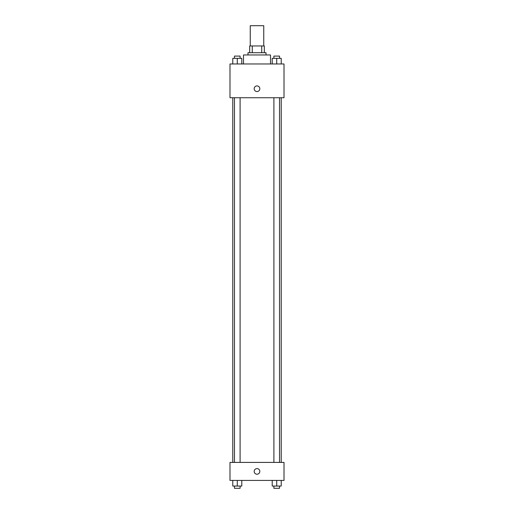 <?xml version="1.0" encoding="UTF-8"?>
<svg xmlns="http://www.w3.org/2000/svg" width="514" height="514" viewBox="0 0 514 514"><rect width="100%" height="100%" fill="white"/><g stroke="black" fill="none" stroke-linecap="round" stroke-linejoin="round"><path stroke-width="0.77" d="M263.753 45.958L263.753 25.7L250.247 25.7L250.247 45.958M252.265 52.711L252.265 45.958L249.682 45.958L249.682 52.711L249.682 45.958M252.265 45.958L264.318 45.958L264.318 52.711M261.735 52.711L261.735 45.958M247.999 54.966L247.999 52.711L266.001 52.711L266.001 54.966M270.505 63.967L270.505 54.966L243.495 54.966L243.495 63.967M229.989 63.967L284.011 63.967L284.011 97.737L229.989 97.737L229.989 63.967M254.186 88.729A2.814 2.814 0 0 1 258.407 86.294A2.814 2.814 0 0 1 258.407 91.171A2.814 2.814 0 0 1 254.186 88.729M229.989 462.414L284.011 462.414L284.011 480.423L229.989 480.423L229.989 462.414M257 474.229A2.814 2.814 0 0 1 254.565 470.008A2.814 2.814 0 0 1 259.435 470.008A2.814 2.814 0 0 1 257 474.229M272.214 480.423L272.214 486.051L281.222 486.051L281.222 480.423L281.222 486.051M276.718 486.051L276.718 480.423M279.532 486.051L279.532 488.3L273.904 488.3L273.904 486.051M232.778 480.423L232.778 486.051L241.786 486.051L241.786 480.423L241.786 486.051M237.282 486.051L237.282 480.423M240.096 486.051L240.096 488.3L234.468 488.3L234.468 486.051M272.214 63.967L272.214 58.339L281.222 58.339L281.222 63.967L281.222 58.339M276.718 63.967L276.718 58.339M279.532 58.339L279.532 56.09L273.904 56.09L273.904 58.339M232.778 63.967L232.778 58.339L241.786 58.339L241.786 63.967L241.786 58.339M237.282 63.967L237.282 58.339M240.096 58.339L240.096 56.09L234.468 56.09L234.468 58.339M281.222 462.414L281.222 97.737M232.778 462.414L232.778 97.737M273.904 97.737L273.904 462.414M279.532 97.737L279.532 462.414M240.096 462.414L240.096 97.737M234.468 462.414L234.468 97.737"/></g></svg>
